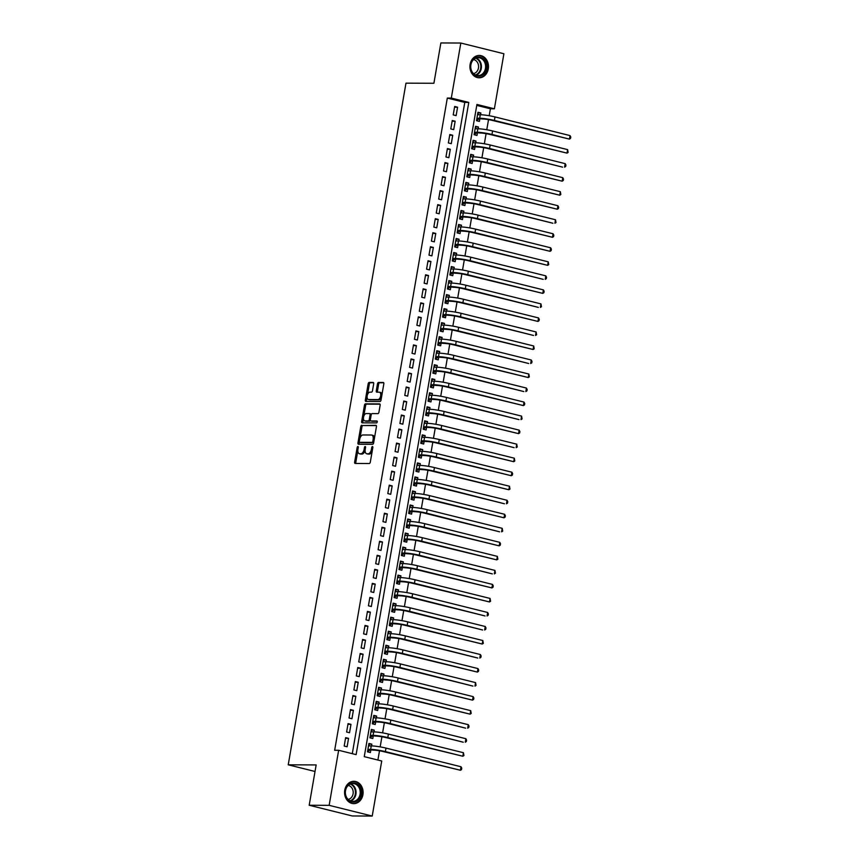 <?xml version="1.0" encoding="UTF-8"?>
<svg xmlns="http://www.w3.org/2000/svg" width="859" height="859" viewBox="0 0 859 859"><rect width="100%" height="100%" fill="white"/><g stroke="black" fill="none" stroke-linecap="round" stroke-linejoin="round"><path stroke-width="1.29" d="M357.881 446.487A0.988 0.537 -76 0 0 357.172 447.453L354.638 462.078A1.407 0.762 -76 0 0 355.089 463.441A1.407 0.762 -76 0 0 355.186 463.452L369.284 463.516A1.407 0.762 -76 0 0 370.304 462.142L372.838 447.518A0.988 0.537 -76 0 0 371.743 447.507L371.41 449.397A4.499 2.459 -76 0 1 368.146 453.799L366.965 453.788A4.499 2.459 -76 0 1 366.643 453.756A4.499 2.459 -76 0 1 365.225 449.375L365.547 447.485A0.988 0.537 -76 0 0 364.452 447.475L364.13 449.375A4.499 2.459 -76 0 1 360.855 453.767L359.685 453.767A4.499 2.459 -76 0 1 359.363 453.724A4.499 2.459 -76 0 1 357.935 449.343L358.267 447.453A0.988 0.537 -76 0 0 357.881 446.487M488.288 68.881A11.167 9.277 -89.8 0 1 479.161 77.793A11.167 9.277 -89.8 0 1 470.131 64.361A11.167 9.277 -89.8 0 1 479.258 55.448A11.167 9.277 -89.8 0 1 488.288 68.881M362.917 794.715A11.167 9.277 -89.8 0 1 353.79 803.627A11.167 9.277 -89.8 0 1 344.749 790.205A11.167 9.277 -89.8 0 1 353.876 781.293A11.167 9.277 -89.8 0 1 362.917 794.715M373.686 383.833A1.407 0.762 -76 0 0 373.236 382.47A1.407 0.762 -76 0 0 373.139 382.448L369.187 382.438A1.407 0.762 -76 0 0 368.157 383.812L365.354 400.058A1.407 0.762 -76 0 0 365.794 401.421A1.407 0.762 -76 0 0 365.902 401.432L380 401.497A1.407 0.762 -76 0 0 381.02 400.122L383.823 383.876A1.407 0.762 -76 0 0 383.382 382.502A1.407 0.762 -76 0 0 383.286 382.491L378.508 382.47A1.407 0.762 -76 0 0 377.488 383.844L376.285 390.802A1.407 0.762 -76 0 0 376.725 392.166A1.407 0.762 -76 0 0 376.833 392.176L379.195 392.187A3.758 2.051 -76 0 1 379.463 392.219A3.758 2.051 -76 0 1 380.612 396.128A3.758 2.051 -76 0 1 377.928 399.553L368.64 399.521A3.758 2.051 -76 0 1 368.371 399.489A3.758 2.051 -76 0 1 367.233 395.58A3.758 2.051 -76 0 1 369.918 392.155L371.464 392.155A1.407 0.762 -76 0 0 372.484 390.781L373.686 383.833M372.226 816.05L352.276 815.964L309.197 805.248L316.155 764.929L288.227 764.811L405.974 83.162L433.902 83.269L440.871 42.95L460.821 43.036L503.9 53.752L494.387 108.803L476.928 104.454L364.27 756.65L381.729 760.999L372.226 816.05L329.147 805.334L338.65 750.283L356.12 754.631L468.778 102.425L451.308 98.087L460.821 43.036M309.197 805.248L329.147 805.334M352.287 753.676L464.783 102.414L447.314 98.066L334.666 750.272L338.65 750.283M447.314 98.066L451.308 98.087M361.789 425.248A1.407 0.762 -76 0 0 360.769 426.622L357.956 442.868A1.407 0.762 -76 0 0 358.407 444.243A1.407 0.762 -76 0 0 358.504 444.253L372.602 444.307A1.407 0.762 -76 0 0 373.622 442.933L376.435 426.687A1.407 0.762 -76 0 0 375.984 425.323A1.407 0.762 -76 0 0 375.888 425.312L362.949 425.538A1.407 0.762 -76 0 0 361.929 426.912L360.007 438.036M361.66 421.458L364.463 405.223A1.407 0.762 -76 0 1 365.483 403.848L379.581 403.902A1.407 0.762 -76 0 1 379.689 403.913A1.407 0.762 -76 0 1 380.129 405.287L378.926 412.234A1.407 0.762 -76 0 1 377.906 413.608L372.194 413.587A1.407 0.762 -76 0 0 371.174 414.961L370.369 419.568A1.407 0.762 -76 0 0 370.82 420.942A1.407 0.762 -76 0 0 370.916 420.953L376.876 420.974A0.988 0.537 -76 0 1 376.543 422.907L362.208 422.843A1.407 0.762 -76 0 1 362.101 422.832A1.407 0.762 -76 0 1 361.66 421.458L362.82 421.748L363.432 418.226M480.568 114.741L480.868 112.991L477.829 112.98M480.868 112.991L477.958 112.271L476.498 120.69L479.408 121.409L479.837 118.95M478.141 128.764L478.442 127.025L475.414 127.003M478.442 127.025L475.532 126.294L474.082 134.713L476.992 135.432L477.411 132.984M475.714 142.787L476.015 141.048L472.987 141.037M476.015 141.048L473.105 140.318L471.655 148.736L474.565 149.466L474.995 147.007M473.298 156.821L473.599 155.071L470.56 155.06M473.599 155.071L470.689 154.352L469.229 162.759L472.139 163.489L472.568 161.03M470.872 170.844L471.172 169.094L468.144 169.083M471.172 169.094L468.262 168.375L466.813 176.793L469.723 177.512L470.141 175.053M468.456 184.868L468.756 183.128L465.718 183.107M468.756 183.128L465.846 182.398L464.386 190.816L467.296 191.536L467.726 189.087M466.029 198.891L466.33 197.151L463.291 197.141M466.33 197.151L463.42 196.421L461.959 204.839L464.88 205.569L465.299 203.111M463.602 212.925L463.903 211.174L460.875 211.164M463.903 211.174L460.993 210.455L459.544 218.862L462.453 219.593L462.872 217.134M461.186 226.948L461.487 225.198L458.448 225.187M461.487 225.198L458.577 224.478L457.117 232.896L460.027 233.616L460.456 231.157M458.76 240.971L459.06 239.232L456.032 239.21M459.06 239.232L456.15 238.501L454.701 246.92L457.611 247.639L458.03 245.191M456.333 254.994L456.634 253.255L453.606 253.244M456.634 253.255L453.724 252.525L452.274 260.943L455.184 261.673L455.614 259.214M453.917 269.028L454.218 267.278L451.179 267.267M454.218 267.278L451.308 266.558L449.848 274.966L452.757 275.696L453.187 273.237M451.49 283.051L451.791 281.301L448.763 281.29M451.791 281.301L448.881 280.582L447.432 289L450.341 289.719L450.76 287.26M449.064 297.074L449.375 295.335L446.336 295.313M449.375 295.335L446.455 294.605L445.005 303.023L447.915 303.742L448.344 301.294M446.648 311.098L446.948 309.358L443.91 309.347M446.948 309.358L444.039 308.628L442.578 317.046L445.499 317.776L445.918 315.317M444.221 325.132L444.522 323.381L441.494 323.371M444.522 323.381L441.612 322.662L440.162 331.069L443.072 331.799L443.491 329.341M441.805 339.155L442.106 337.404L439.067 337.394M442.106 337.404L439.196 336.685L437.736 345.103L440.646 345.823L441.075 343.364M439.378 353.178L439.679 351.428L436.651 351.417M439.679 351.428L436.769 350.708L435.32 359.126L438.23 359.846L438.648 357.398M436.952 367.201L437.252 365.462L434.224 365.451M437.252 365.462L434.343 364.731L432.893 373.15L435.803 373.869L436.232 371.421M434.536 381.235L434.837 379.485L431.798 379.474M434.837 379.485L431.927 378.765L430.466 387.173L433.376 387.903L433.806 385.444M432.109 395.258L432.41 393.508L429.382 393.497M432.41 393.508L429.5 392.788L428.05 401.207L430.96 401.926L431.379 399.467M429.683 409.281L429.994 407.531L426.955 407.52M429.994 407.531L427.073 406.812L425.624 415.23L428.534 415.949L428.963 413.501M427.267 423.304L427.567 421.565L424.529 421.554M427.567 421.565L424.657 420.835L423.197 429.253L426.118 429.972L426.536 427.524M424.84 437.338L425.141 435.588L422.113 435.577M425.141 435.588L422.231 434.869L420.781 443.276L423.691 444.006L424.11 441.547M422.424 451.362L422.725 449.611L419.686 449.601M422.725 449.611L419.815 448.892L418.354 457.31L421.264 458.03L421.694 455.571M419.997 465.385L420.298 463.635L417.27 463.624M420.298 463.635L417.388 462.915L415.939 471.333L418.848 472.053L419.267 469.605M417.571 479.408L417.871 477.668L414.843 477.658M417.871 477.668L414.961 476.938L413.512 485.356L416.422 486.076L416.851 483.628M415.155 493.431L415.455 491.692L412.417 491.681M415.455 491.692L412.545 490.972L411.085 499.38L413.995 500.11L414.425 497.651M412.728 507.465L413.029 505.715L410.001 505.704M413.029 505.715L410.119 504.995L408.669 513.414L411.579 514.133L411.998 511.674M410.301 521.488L410.613 519.738L407.574 519.727M410.613 519.738L407.692 519.019L406.243 527.437L409.152 528.156L409.582 525.708M407.885 535.511L408.186 533.772L405.147 533.761M408.186 533.772L405.276 533.042L403.816 541.46L406.736 542.179L407.155 539.731M405.459 549.535L405.759 547.795L402.731 547.784M405.759 547.795L402.85 547.076L401.4 555.483L404.31 556.213L404.729 553.754M403.043 563.568L403.343 561.818L400.305 561.807M403.343 561.818L400.434 561.099L398.973 569.506L401.883 570.236L402.313 567.778M400.616 577.592L400.917 575.841L397.878 575.831M400.917 575.841L398.007 575.122L396.557 583.54L399.467 584.26L399.886 581.811M398.189 591.615L398.49 589.875L395.462 589.854M398.49 589.875L395.58 589.145L394.131 597.563L397.041 598.283L397.459 595.835M395.774 605.638L396.074 603.898L393.035 603.888M396.074 603.898L393.164 603.168L391.704 611.587L394.614 612.317L395.043 609.858M393.347 619.672L393.647 617.922L390.62 617.911M393.647 617.922L390.738 617.202L389.288 625.61L392.198 626.34L392.617 623.881M390.92 633.695L391.221 631.945L388.193 631.934M391.221 631.945L388.311 631.225L386.861 639.644L389.771 640.363L390.201 637.915M388.504 647.718L388.805 645.979L385.766 645.957M388.805 645.979L385.895 645.249L384.435 653.667L387.345 654.386L387.774 651.938M386.078 661.741L386.378 660.002L383.35 659.991M386.378 660.002L383.468 659.272L382.019 667.69L384.929 668.42L385.347 665.961M383.662 675.775L383.962 674.025L380.924 674.014M383.962 674.025L381.052 673.306L379.592 681.713L382.502 682.443L382.931 679.984M381.235 689.798L381.536 688.048L378.497 688.038M381.536 688.048L378.626 687.329L377.176 695.747L380.086 696.466L380.505 694.018M378.808 703.822L379.109 702.082L376.081 702.061M379.109 702.082L376.199 701.352L374.749 709.77L377.659 710.49L378.078 708.041M376.392 717.845L376.693 716.105L373.654 716.095M376.693 716.105L373.783 715.375L372.323 723.793L375.233 724.524L375.662 722.065M373.966 731.879L374.266 730.129L371.238 730.118M374.266 730.129L371.356 729.409L369.907 737.817L372.817 738.547L373.236 736.088M345.651 737.645L344.191 746.052L347.1 746.782L348.561 738.364L345.651 737.645M348.067 723.611L346.617 732.029L349.527 732.748L350.977 724.341L348.067 723.611M350.493 709.588L349.044 718.006L351.954 718.725L353.403 710.307L350.493 709.588M352.92 695.565L351.46 703.983L354.37 704.702L355.83 696.284L352.92 695.565M355.336 681.541L353.887 689.949L356.796 690.679L358.246 682.261L355.336 681.541M357.763 667.507L356.313 675.926L359.223 676.645L360.673 668.238L357.763 667.507M360.189 653.484L358.729 661.902L361.639 662.622L363.099 654.204L360.189 653.484M362.605 639.461L361.156 647.879L364.066 648.599L365.515 640.18L362.605 639.461M365.032 625.438L363.572 633.845L366.482 634.576L367.942 626.157L365.032 625.438M367.448 611.404L365.998 619.822L368.908 620.552L370.358 612.134L367.448 611.404M369.875 597.381L368.425 605.799L371.335 606.518L372.785 598.111L369.875 597.381M372.301 583.358L370.841 591.776L373.751 592.495L375.211 584.077L372.301 583.358M374.717 569.334L373.268 577.742L376.178 578.472L377.627 570.054L374.717 569.334M377.144 555.301L375.694 563.719L378.604 564.449L380.054 556.031L377.144 555.301M379.571 541.277L378.11 549.696L381.02 550.415L382.48 542.008L379.571 541.277M381.987 527.254L380.537 535.672L383.447 536.392L384.896 527.974L381.987 527.254M384.413 513.231L382.953 521.638L385.874 522.369L387.323 513.95L384.413 513.231M386.829 499.197L385.38 507.615L388.289 508.345L389.75 499.927L386.829 499.197M389.256 485.174L387.806 493.592L390.716 494.312L392.166 485.904L389.256 485.174M391.683 471.151L390.222 479.569L393.132 480.288L394.592 471.87L391.683 471.151M394.098 457.128L392.649 465.535L395.559 466.265L397.008 457.847L394.098 457.128M396.525 443.094L395.076 451.512L397.985 452.242L399.435 443.824L396.525 443.094M398.952 429.071L397.492 437.489L400.401 438.208L401.862 429.801L398.952 429.071M401.368 415.047L399.918 423.466L402.828 424.185L404.278 415.767L401.368 415.047M403.794 401.024L402.334 409.432L405.255 410.162L406.704 401.744L403.794 401.024M406.21 386.99L404.761 395.408L407.671 396.139L409.131 387.72L406.21 386.99M408.637 372.967L407.187 381.385L410.097 382.105L411.547 373.697L408.637 372.967M411.064 358.944L409.603 367.362L412.513 368.082L413.974 359.663L411.064 358.944M413.48 344.921L412.03 353.328L414.94 354.058L416.39 345.64L413.48 344.921M415.906 330.887L414.457 339.305L417.367 340.035L418.816 331.617L415.906 330.887M418.333 316.864L416.873 325.282L419.783 326.001L421.243 317.594L418.333 316.864M420.749 302.84L419.299 311.259L422.209 311.978L423.659 303.56L420.749 302.84M423.176 288.817L421.715 297.225L424.636 297.955L426.085 289.537L423.176 288.817M425.592 274.783L424.142 283.202L427.052 283.932L428.512 275.514L425.592 274.783M428.018 260.76L426.569 269.178L429.479 269.898L430.928 261.49L428.018 260.76M430.445 246.737L428.985 255.155L431.894 255.875L433.355 247.456L430.445 246.737M432.861 232.714L431.411 241.121L434.321 241.851L435.771 233.433L432.861 232.714M435.288 218.68L433.838 227.098L436.748 227.828L438.197 219.41L435.288 218.68M437.714 204.657L436.254 213.075L439.164 213.794L440.624 205.387L437.714 204.657M440.13 190.634L438.681 199.052L441.59 199.771L443.04 191.353L440.13 190.634M442.557 176.61L441.096 185.018L444.017 185.748L445.467 177.33L442.557 176.61M444.983 162.576L443.523 170.995L446.433 171.725L447.893 163.307L444.983 162.576M447.399 148.553L445.95 156.972L448.86 157.691L450.309 149.283L447.399 148.553M449.826 134.53L448.366 142.948L451.276 143.668L452.736 135.25L449.826 134.53M452.242 120.507L450.792 128.925L453.702 129.645L455.152 121.226L452.242 120.507M456.129 115.621L457.579 107.203L454.669 106.484L453.219 114.891L456.129 115.621M377.906 760.043L379.506 750.787M380.172 746.89L381.922 736.764M382.599 732.867L384.349 722.741M385.025 718.843L386.775 708.718M387.441 704.82L389.191 694.684M389.868 690.786L391.618 680.661M392.284 676.763L394.034 666.638M394.711 662.74L396.461 652.615M397.137 648.717L398.887 638.581M399.553 634.683L401.303 624.557M401.98 620.66L403.73 610.534M404.406 606.637L406.157 596.511M406.822 592.613L408.573 582.477M409.249 578.579L410.999 568.454M411.665 564.556L413.415 554.431M414.092 550.533L415.842 540.408M416.518 536.51L418.269 526.374M418.934 522.476L420.685 512.351M421.361 508.453L423.111 498.327M423.788 494.43L425.538 484.304M426.204 480.406L427.954 470.27M428.63 466.373L430.38 456.247M431.057 452.349L432.796 442.224M433.473 438.326L435.223 428.201M435.9 424.303L437.65 414.167M438.315 410.269L440.066 400.144M440.742 396.246L442.492 386.12M443.169 382.223L444.919 372.097M445.585 368.2L447.335 358.063M448.011 354.166L449.762 344.04M450.438 340.143L452.178 330.017M452.854 326.119L454.604 315.994M455.281 312.096L457.031 301.96M457.697 298.062L459.447 287.937M460.123 284.039L461.874 273.914M462.55 270.016L464.3 259.89M464.966 255.993L466.716 245.857M467.393 241.959L469.143 231.833M469.819 227.936L471.559 217.81M472.235 213.912L473.985 203.787M474.662 199.889L476.412 189.753M477.078 185.855L478.828 175.73M479.505 171.832L481.255 161.707M481.931 157.809L483.681 147.684M484.347 143.786L486.097 133.65M486.774 129.763L488.524 119.626M489.201 115.729L490.392 108.782L476.756 105.389M371.539 745.902L371.84 744.152L368.93 743.432L367.48 751.85L370.39 752.57L370.82 750.122M288.227 764.811L315.028 771.479M490.392 108.782L494.387 108.803M464.783 102.414L468.778 102.425M371.84 744.152L368.812 744.141M348.561 738.364L345.522 738.353M350.977 724.341L347.949 724.33M353.403 710.307L350.375 710.296M355.83 696.284L352.791 696.273M358.246 682.261L355.218 682.25M360.673 668.238L357.634 668.227M363.099 654.204L360.061 654.193M365.515 640.18L362.487 640.17M367.942 626.157L364.903 626.147M370.358 612.134L367.33 612.123M372.785 598.111L369.757 598.089M375.211 584.077L372.172 584.066M377.627 570.054L374.599 570.043M380.054 556.031L377.015 556.02M382.48 542.008L379.442 541.986M384.896 527.974L381.868 527.963M387.323 513.95L384.284 513.94M389.75 499.927L386.711 499.917M392.166 485.904L389.138 485.883M394.592 471.87L391.554 471.859M397.008 457.847L393.98 457.836M399.435 443.824L396.407 443.813M401.862 429.801L398.823 429.779M404.278 415.767L401.25 415.756M406.704 401.744L403.666 401.733M409.131 387.72L406.092 387.71M411.547 373.697L408.519 373.676M413.974 359.663L410.935 359.653M416.39 345.64L413.362 345.629M418.816 331.617L415.788 331.606M421.243 317.594L418.204 317.572M423.659 303.56L420.631 303.549M426.085 289.537L423.047 289.526M428.512 275.514L425.473 275.503M430.928 261.49L427.9 261.469M433.355 247.456L430.316 247.446M435.771 233.433L432.743 233.423M438.197 219.41L435.169 219.399M440.624 205.387L437.585 205.365M443.04 191.353L440.012 191.342M445.467 177.33L442.428 177.319M447.893 163.307L444.855 163.296M450.309 149.283L447.281 149.273M452.736 135.25L449.697 135.239M455.152 121.226L452.124 121.216M457.579 107.203L454.551 107.192M360.222 453.896A4.499 2.459 -76 0 0 360.522 454.014A4.499 2.459 -76 0 0 360.844 454.057L359.685 453.767M365.118 450.449A4.499 2.459 -76 0 1 362.026 454.057L360.844 454.057M367.502 453.928A4.499 2.459 -76 0 0 367.813 454.046A4.499 2.459 -76 0 0 368.135 454.078L366.965 453.788M372.226 451.018A4.499 2.459 -76 0 1 369.306 454.089L368.135 454.078M357.827 450.674L355.809 462.367A1.407 0.762 -76 0 0 355.927 463.463M376.317 425.592L362.949 425.538M359.33 441.956L359.126 443.158A1.407 0.762 -76 0 0 359.245 444.253M359.32 441.365A0.988 0.537 -76 0 0 359.696 442.331L372.076 442.374A0.988 0.537 -76 0 0 372.795 441.419L373.139 439.421A4.499 2.459 -76 0 0 371.711 435.041A4.499 2.459 -76 0 0 371.389 435.008L362.928 434.965A4.499 2.459 -76 0 0 359.663 439.368L359.32 441.365M360.726 442.578A0.988 0.537 -76 0 0 360.866 442.621L359.696 442.331M373.74 442.299A0.988 0.537 -76 0 1 373.236 442.664L360.866 442.621M374.417 438.38A4.499 2.459 -76 0 0 372.881 435.33L371.711 435.041M363.776 416.239L365.623 405.502L364.463 405.223M380.011 404.192L366.653 404.138A1.407 0.762 -76 0 0 365.623 405.502M371.883 421.189A1.407 0.762 -76 0 0 371.979 421.232A1.407 0.762 -76 0 0 372.087 421.243L377.208 421.264M366.256 413.555A3.758 2.051 -76 0 0 363.572 416.991A3.758 2.051 -76 0 0 364.71 420.889A3.758 2.051 -76 0 0 364.989 420.921L368.253 420.942A1.407 0.762 -76 0 0 369.273 419.568L370.068 414.951A1.407 0.762 -76 0 0 369.628 413.587A1.407 0.762 -76 0 0 369.531 413.576L366.256 413.555M365.623 421.082A3.758 2.051 -76 0 0 365.88 421.178A3.758 2.051 -76 0 0 366.149 421.211L364.989 420.921M370.347 420.212A1.407 0.762 -76 0 1 369.424 421.232L366.149 421.211M371.26 414.596A1.407 0.762 -76 0 0 370.787 413.877A1.407 0.762 -76 0 0 370.691 413.866L369.724 413.619M362.82 421.748A1.407 0.762 -76 0 0 362.938 422.843M369.284 399.671A3.758 2.051 -76 0 0 369.531 399.768A3.758 2.051 -76 0 0 369.81 399.811L368.64 399.521M381.493 397.384A3.758 2.051 -76 0 1 379.087 399.843L369.81 399.811M381.911 394.957A3.758 2.051 -76 0 0 380.634 392.509A3.758 2.051 -76 0 0 380.365 392.477M383.715 382.781L379.667 382.76A1.407 0.762 -76 0 0 378.647 384.134L377.445 391.092A1.407 0.762 -76 0 0 377.563 392.187M367.094 397.041L366.525 400.348A1.407 0.762 -76 0 0 366.632 401.443M373.568 382.738L370.347 382.727A1.407 0.762 -76 0 0 369.327 384.102L367.512 394.614M368.661 745.011L369.735 745.891M367.867 749.585L373.568 750.132A7.162 0.795 9.8 0 1 383.382 751.593L460.413 770.265L385.38 751.604A10.738 1.192 -170.2 0 0 370.659 749.402L367.91 749.392M370.014 750.111L367.512 751.689M461.015 766.754L461.755 768.182L461.508 769.589L460.413 770.265L461.015 766.754L385.981 748.092A10.738 1.192 -170.2 0 0 371.26 745.902L368.511 745.891M361.059 794.414A9.664 8.032 -89.8 0 1 351.556 801.919A9.664 8.032 -89.8 0 1 345.339 790.505A9.664 8.032 -89.8 0 1 354.831 782.989A9.664 8.032 -89.8 0 1 361.059 794.414M345.522 790.645A8.955 7.43 90.2 0 0 352.759 801.404A8.955 7.43 90.2 0 0 360.071 794.264A8.955 7.43 90.2 0 0 352.834 783.505A8.955 7.43 90.2 0 0 345.522 790.645M348.174 785.448A7.044 5.852 -89.8 0 1 353.081 793.856A7.044 5.852 -89.8 0 1 348.12 799.418M352.609 803.53A11.103 9.213 90.2 0 0 353.146 803.552A11.103 9.213 90.2 0 0 362.219 794.704A11.103 9.213 90.2 0 0 353.242 781.357A11.103 9.213 90.2 0 0 352.695 781.379M481.083 75.796A9.664 8.032 -89.8 0 1 470.947 69.665A9.664 8.032 -89.8 0 1 476.058 57.446A9.664 8.032 -89.8 0 1 486.194 63.577A9.664 8.032 -89.8 0 1 481.083 75.796M475.843 58.122A8.955 7.43 90.2 0 0 470.829 68.033A8.955 7.43 90.2 0 0 478.13 75.571A8.955 7.43 90.2 0 0 480.492 75.12A8.955 7.43 90.2 0 0 485.507 65.209A8.955 7.43 90.2 0 0 478.205 57.671A8.955 7.43 90.2 0 0 475.843 58.122M473.545 59.615A7.044 5.852 -89.8 0 1 478.549 65.96A7.044 5.852 -89.8 0 1 474.555 73.283A7.044 5.852 -89.8 0 1 473.492 73.584M477.98 77.697A11.103 9.213 90.2 0 0 478.527 77.718A11.103 9.213 90.2 0 0 481.459 77.16A11.103 9.213 90.2 0 0 487.676 64.876A11.103 9.213 90.2 0 0 478.613 55.524A11.103 9.213 90.2 0 0 478.076 55.534M371.088 730.988L372.162 731.868M370.293 735.551L375.995 736.099A7.162 0.795 9.8 0 1 385.798 737.57L462.84 756.242L387.796 737.57A10.738 1.192 -170.2 0 0 373.085 735.379L370.326 735.368M372.43 736.088L369.928 737.666M463.441 752.731L463.935 755.566L462.84 756.242L463.441 752.731L388.408 734.069A10.738 1.192 -170.2 0 0 373.686 731.868L370.938 731.857M373.504 716.964L374.588 717.845M372.72 721.528L378.411 722.075A7.162 0.795 9.8 0 1 388.225 723.536L463.259 742.208L390.222 723.546A10.738 1.192 -170.2 0 0 375.501 721.356L372.752 721.345M374.857 722.065L372.355 723.632M465.868 738.708L466.598 740.136L466.351 741.532L465.256 742.208L465.868 738.708L390.824 720.046A10.738 1.192 -170.2 0 0 376.113 717.845L373.354 717.834M375.931 702.941L377.004 703.811M375.136 707.505L380.838 708.052A7.162 0.795 9.8 0 1 390.652 709.513L465.685 728.174L392.638 709.523A10.738 1.192 -170.2 0 0 377.928 707.322L375.168 707.311M377.284 708.031L374.771 709.609M468.284 724.685L469.025 726.102L468.778 727.509L467.683 728.185L468.284 724.685L393.25 706.012A10.738 1.192 -170.2 0 0 378.529 703.822L375.78 703.811M378.347 688.907L379.431 689.788M377.563 693.481L383.264 694.029A7.162 0.795 9.8 0 1 393.068 695.489L470.098 714.162L395.065 695.5A10.738 1.192 -170.2 0 0 380.344 693.299L377.595 693.288M379.699 694.008L377.198 695.586M470.711 710.651L471.204 713.485L470.098 714.162L470.711 710.651L395.666 691.989A10.738 1.192 -170.2 0 0 380.956 689.798L378.196 689.788M380.773 674.884L381.847 675.765M379.989 679.448L385.68 679.995A7.162 0.795 9.8 0 1 395.494 681.466L472.525 700.139L397.492 681.477A10.738 1.192 -170.2 0 0 382.77 679.276L380.022 679.265M382.126 679.984L379.624 681.563M473.137 696.628L473.867 698.056L473.62 699.462L472.525 700.139L473.137 696.628L398.093 677.966A10.738 1.192 -170.2 0 0 383.372 675.765L380.623 675.754M383.2 660.861L384.274 661.741M382.405 665.424L388.107 665.972A7.162 0.795 9.8 0 1 397.921 667.432L472.955 686.105L399.907 667.443A10.738 1.192 -170.2 0 0 385.197 665.253L382.438 665.242M384.553 665.961L382.04 667.529M475.553 682.604L476.047 685.428L474.952 686.105L475.553 682.604L400.519 663.943A10.738 1.192 -170.2 0 0 385.798 661.741L383.05 661.731M385.616 646.838L386.7 647.707M384.832 651.401L390.523 651.949A7.162 0.795 9.8 0 1 400.337 653.409L477.368 672.082L402.334 653.42A10.738 1.192 -170.2 0 0 387.613 651.219L384.864 651.208M386.969 651.927L384.467 653.506M477.98 668.581L478.71 669.999L478.463 671.405L477.368 672.082L477.98 668.581L402.935 649.909A10.738 1.192 -170.2 0 0 388.225 647.718L385.466 647.707M388.043 632.804L389.116 633.684M387.248 637.378L392.95 637.926A7.162 0.795 9.8 0 1 402.764 639.386L477.797 658.048L404.761 639.397A10.738 1.192 -170.2 0 0 390.04 637.195L387.291 637.185M389.395 637.904L386.894 639.483M480.396 654.547L481.137 655.975L480.89 657.382L479.794 658.058L480.396 654.547L405.362 635.885A10.738 1.192 -170.2 0 0 390.641 633.695L387.892 633.684M390.469 618.781L391.543 619.661M389.675 623.344L395.376 623.892A7.162 0.795 9.8 0 1 405.18 625.363L482.221 644.035L407.177 625.373A10.738 1.192 -170.2 0 0 392.466 623.172L389.707 623.162M391.811 623.881L389.31 625.459M482.822 640.524L483.316 643.359L482.221 644.035L482.822 640.524L407.789 621.862A10.738 1.192 -170.2 0 0 393.068 619.661L390.319 619.65M392.885 604.757L393.97 605.638M392.101 609.321L397.792 609.869A7.162 0.795 9.8 0 1 407.606 611.34L482.64 630.001L409.603 611.34A10.738 1.192 -170.2 0 0 394.882 609.149L392.133 609.138M394.238 609.858L391.736 611.425M485.249 626.501L485.979 627.929L485.732 629.325L484.637 630.001L485.249 626.501L410.205 607.839A10.738 1.192 -170.2 0 0 395.494 605.638L392.735 605.627M395.312 590.734L396.386 591.604M394.517 595.298L400.219 595.845A7.162 0.795 9.8 0 1 410.033 597.306L485.067 615.967L412.019 597.316A10.738 1.192 -170.2 0 0 397.309 595.115L394.549 595.104M396.665 595.835L394.152 597.402M487.665 612.478L488.406 613.895L488.159 615.302L487.064 615.978L487.665 612.478L412.631 593.805A10.738 1.192 -170.2 0 0 397.91 591.615L395.161 591.604M397.728 576.7L398.812 577.581M396.944 581.275L402.646 581.822A7.162 0.795 9.8 0 1 412.449 583.282L489.48 601.955L414.446 583.293A10.738 1.192 -170.2 0 0 399.725 581.092L396.976 581.081M399.081 581.801L396.579 583.379M490.092 598.444L490.586 601.279L489.48 601.955L490.092 598.444L415.058 579.782A10.738 1.192 -170.2 0 0 400.337 577.592L397.577 577.581M400.154 562.677L401.239 563.558M399.371 567.241L405.061 567.788A7.162 0.795 9.8 0 1 414.876 569.259L491.906 587.932L416.873 569.27A10.738 1.192 -170.2 0 0 402.152 567.069L399.403 567.058M401.507 567.778L399.006 569.356M492.518 584.421L493.249 585.849L493.002 587.255L491.906 587.932L492.518 584.421L417.474 565.759A10.738 1.192 -170.2 0 0 402.753 563.558L400.004 563.547M402.581 548.654L403.655 549.535M401.787 553.217L407.488 553.765A7.162 0.795 9.8 0 1 417.302 555.236L492.336 573.898L419.289 555.236A10.738 1.192 -170.2 0 0 404.578 553.046L401.819 553.035M403.934 553.754L401.421 555.322M494.934 570.397L495.428 573.221L494.333 573.898L494.934 570.397L419.901 551.736A10.738 1.192 -170.2 0 0 405.18 549.535L402.431 549.524M404.997 534.631L406.082 535.501M404.213 539.194L409.904 539.742A7.162 0.795 9.8 0 1 419.718 541.202L496.749 559.875L421.715 541.213A10.738 1.192 -170.2 0 0 406.994 539.012L404.245 539.001M406.35 539.731L403.848 541.299M497.361 556.374L497.855 559.198L496.749 559.875L497.361 556.374L422.317 537.702A10.738 1.192 -170.2 0 0 407.606 535.511L404.847 535.501M407.424 520.597L408.497 521.477M406.64 525.171L412.331 525.719A7.162 0.795 9.8 0 1 422.145 527.179L499.176 545.852L424.142 527.19A10.738 1.192 -170.2 0 0 409.421 524.989L406.672 524.978M408.777 525.697L406.275 527.276M499.777 542.34L500.518 543.768L500.271 545.175L499.176 545.852L499.777 542.34L424.743 523.679A10.738 1.192 -170.2 0 0 410.022 521.488L407.273 521.477M409.85 506.574L410.924 507.454M409.056 511.137L414.757 511.685A7.162 0.795 9.8 0 1 424.561 513.156L499.605 531.818L426.558 513.167A10.738 1.192 -170.2 0 0 411.848 510.965L409.088 510.955M411.193 511.674L408.691 513.252M502.204 528.317L502.698 531.152L501.602 531.828L502.204 528.317L427.17 509.655A10.738 1.192 -170.2 0 0 412.449 507.454L409.7 507.444M412.266 492.551L413.351 493.431M411.482 497.114L417.173 497.662A7.162 0.795 9.8 0 1 426.987 499.133L504.018 517.805L428.985 499.133A10.738 1.192 -170.2 0 0 414.263 496.942L411.515 496.932M413.619 497.651L411.117 499.219M504.63 514.294L505.36 515.722L505.113 517.118L504.018 517.805L504.63 514.294L429.586 495.632A10.738 1.192 -170.2 0 0 414.876 493.431L412.116 493.42M414.693 478.527L415.767 479.397M413.898 483.091L419.6 483.638A7.162 0.795 9.8 0 1 429.414 485.099L504.448 503.771L431.401 485.11A10.738 1.192 -170.2 0 0 416.69 482.908L413.931 482.898M416.046 483.628L413.544 485.195M507.046 500.271L507.787 501.699L507.54 503.095L506.445 503.771L507.046 500.271L432.013 481.609A10.738 1.192 -170.2 0 0 417.291 479.408L414.543 479.397M417.109 464.494L418.193 465.374M416.325 469.068L422.027 469.615A7.162 0.795 9.8 0 1 431.83 471.076L508.872 489.748L433.827 471.086A10.738 1.192 -170.2 0 0 419.106 468.885L416.357 468.874M418.462 469.594L415.96 471.172M509.473 486.237L509.967 489.072L508.872 489.748L509.473 486.237L434.439 467.575A10.738 1.192 -170.2 0 0 419.718 465.385L416.959 465.374M419.536 450.47L420.62 451.351M418.752 455.034L424.443 455.581A7.162 0.795 9.8 0 1 434.257 457.052L511.288 475.725L436.254 457.063A10.738 1.192 -170.2 0 0 421.533 454.862L418.784 454.851M420.889 455.571L418.387 457.149M511.9 472.214L512.63 473.642L512.383 475.048L511.288 475.725L511.9 472.214L436.855 453.552A10.738 1.192 -170.2 0 0 422.145 451.351L419.385 451.34M421.962 436.447L423.036 437.328M421.168 441.011L426.869 441.558A7.162 0.795 9.8 0 1 436.683 443.029L513.714 461.702L438.67 443.029A10.738 1.192 -170.2 0 0 423.959 440.839L421.2 440.828M423.315 441.547L420.803 443.115M514.316 458.191L514.809 461.015L513.714 461.702L514.316 458.191L439.282 439.529A10.738 1.192 -170.2 0 0 424.561 437.328L421.812 437.317M424.378 422.424L425.463 423.294M423.594 426.987L429.285 427.535A7.162 0.795 9.8 0 1 439.099 428.995L514.144 447.668L441.096 429.006A10.738 1.192 -170.2 0 0 426.375 426.816L423.627 426.794M425.731 427.524L423.229 429.092M516.742 444.167L517.236 446.991L516.13 447.668L516.742 444.167L441.698 425.506A10.738 1.192 -170.2 0 0 426.987 423.304L424.228 423.294M426.805 408.39L427.879 409.271M426.021 412.964L431.712 413.512A7.162 0.795 9.8 0 1 441.526 414.972L518.557 433.645L443.523 414.983A10.738 1.192 -170.2 0 0 428.802 412.782L426.053 412.771M428.158 413.49L425.656 415.069M519.158 430.134L519.899 431.562L519.652 432.968L518.557 433.645L519.158 430.134L444.124 411.472A10.738 1.192 -170.2 0 0 429.403 409.281L426.655 409.271M429.232 394.367L430.305 395.247M428.437 398.93L434.139 399.478A7.162 0.795 9.8 0 1 443.942 400.949L518.986 419.611L445.939 400.96A10.738 1.192 -170.2 0 0 431.229 398.759L428.469 398.748M430.574 399.467L428.072 401.046M521.585 416.11L522.079 418.945L520.983 419.622L521.585 416.11L446.551 397.449A10.738 1.192 -170.2 0 0 431.83 395.247L429.081 395.237M431.647 380.344L432.732 381.224M430.864 384.907L436.555 385.455A7.162 0.795 9.8 0 1 446.369 386.926L523.399 405.598L448.366 386.926A10.738 1.192 -170.2 0 0 433.645 384.735L430.896 384.725M433 385.444L430.499 387.012M524.011 402.087L524.742 403.515L524.495 404.911L523.399 405.598L524.011 402.087L448.967 383.425A10.738 1.192 -170.2 0 0 434.257 381.224L431.497 381.213M434.074 366.321L435.148 367.19M433.28 370.884L438.981 371.432A7.162 0.795 9.8 0 1 448.795 372.892L523.829 391.564L450.792 372.903A10.738 1.192 -170.2 0 0 436.071 370.712L433.312 370.691M435.427 371.421L432.925 372.989M526.427 388.064L527.168 389.492L526.921 390.888L525.826 391.564L526.427 388.064L451.394 369.402A10.738 1.192 -170.2 0 0 436.673 367.201L433.924 367.19M436.501 352.287L437.575 353.167M435.706 356.861L441.408 357.408A7.162 0.795 9.8 0 1 451.211 358.869L528.253 377.541L453.208 358.879A10.738 1.192 -170.2 0 0 438.487 356.678L435.738 356.668M437.843 357.387L435.341 358.965M528.854 374.041L529.348 376.865L528.253 377.541L528.854 374.041L453.82 355.368A10.738 1.192 -170.2 0 0 439.099 353.178L436.34 353.167M438.917 338.263L440.001 339.144M438.133 342.838L443.824 343.375A7.162 0.795 9.8 0 1 453.638 344.846L528.672 363.507L455.635 344.856A10.738 1.192 -170.2 0 0 440.914 342.655L438.165 342.644M440.27 343.364L437.768 344.942M531.281 360.007L532.011 361.435L531.764 362.842L530.669 363.518L531.281 360.007L456.236 341.345A10.738 1.192 -170.2 0 0 441.526 339.144L438.766 339.133M441.343 324.24L442.417 325.121M440.549 328.804L446.251 329.351A7.162 0.795 9.8 0 1 456.065 330.822L533.095 349.495L458.051 330.822A10.738 1.192 -170.2 0 0 443.341 328.632L440.581 328.621M442.696 329.341L440.184 330.919M533.697 345.984L534.191 348.808L533.095 349.495L533.697 345.984L458.663 327.322A10.738 1.192 -170.2 0 0 443.942 325.121L441.193 325.11M443.759 310.217L444.844 311.087M442.976 314.781L448.666 315.328A7.162 0.795 9.8 0 1 458.481 316.788L533.525 335.461L460.478 316.799A10.738 1.192 -170.2 0 0 445.757 314.609L443.008 314.587M445.112 315.317L442.61 316.885M536.123 331.961L536.617 334.785L535.511 335.461L536.123 331.961L461.079 313.299A10.738 1.192 -170.2 0 0 446.369 311.098L443.609 311.087M446.186 296.183L447.26 297.064M445.402 300.757L451.093 301.305A7.162 0.795 9.8 0 1 460.907 302.765L537.938 321.438L462.904 302.776A10.738 1.192 -170.2 0 0 448.183 300.575L445.434 300.564M447.539 301.284L445.037 302.862M538.539 317.937L539.28 319.355L539.033 320.761L537.938 321.438L538.539 317.937L463.506 299.265A10.738 1.192 -170.2 0 0 448.785 297.074L446.036 297.064M448.613 282.16L449.687 283.041M447.818 286.734L453.52 287.271A7.162 0.795 9.8 0 1 463.323 288.742L538.368 307.404L465.32 288.753A10.738 1.192 -170.2 0 0 450.61 286.552L447.85 286.541M449.966 287.26L447.453 288.839M540.966 303.903L541.46 306.738L540.365 307.415L540.966 303.903L465.932 285.242A10.738 1.192 -170.2 0 0 451.211 283.051L448.462 283.03M451.029 268.137L452.113 269.017M450.245 272.7L455.936 273.248A7.162 0.795 9.8 0 1 465.75 274.719L542.781 293.391L467.747 274.719A10.738 1.192 -170.2 0 0 453.026 272.528L450.277 272.518M452.382 273.237L449.88 274.816M543.393 289.88L544.123 291.308L543.876 292.704L542.781 293.391L543.393 289.88L468.348 271.219A10.738 1.192 -170.2 0 0 453.638 269.017L450.878 269.007M453.455 254.114L454.529 254.983M452.661 258.677L458.362 259.225A7.162 0.795 9.8 0 1 468.176 260.685L543.21 279.358L470.174 260.696A10.738 1.192 -170.2 0 0 455.453 258.505L452.693 258.495M454.808 259.214L452.306 260.782M545.809 275.857L546.549 277.285L546.303 278.681L545.207 279.358L545.809 275.857L470.775 257.195A10.738 1.192 -170.2 0 0 456.054 254.994L453.305 254.983M455.882 240.08L456.956 240.96M455.087 244.654L460.789 245.202A7.162 0.795 9.8 0 1 470.592 246.662L547.634 265.334L472.59 246.673A10.738 1.192 -170.2 0 0 457.879 244.471L455.12 244.461M457.224 245.18L454.722 246.758M548.235 261.834L548.729 264.658L547.634 265.334L548.235 261.834L473.202 243.161A10.738 1.192 -170.2 0 0 458.481 240.971L455.732 240.96M458.298 226.057L459.382 226.937M457.514 230.631L463.205 231.178A7.162 0.795 9.8 0 1 473.019 232.639L550.05 251.311L475.016 232.649A10.738 1.192 -170.2 0 0 460.295 230.448L457.546 230.437M459.651 231.157L457.149 232.735M550.662 247.8L551.392 249.228L551.145 250.635L550.05 251.311L550.662 247.8L475.618 229.138A10.738 1.192 -170.2 0 0 460.907 226.948L458.148 226.926M460.725 212.033L461.798 212.914M459.93 216.597L465.632 217.144A7.162 0.795 9.8 0 1 475.446 218.615L552.477 237.288L477.432 218.615A10.738 1.192 -170.2 0 0 462.722 216.425L459.962 216.414M462.078 217.134L459.565 218.712M553.078 233.777L553.819 235.205L553.572 236.601L552.477 237.288L553.078 233.777L478.044 215.115A10.738 1.192 -170.2 0 0 463.323 212.914L460.574 212.903M463.141 198.01L464.225 198.88M462.357 202.574L468.048 203.121A7.162 0.795 9.8 0 1 477.862 204.582L552.906 223.254L479.859 204.592A10.738 1.192 -170.2 0 0 465.138 202.402L462.389 202.391M464.494 203.111L461.992 204.678M555.505 219.754L555.998 222.578L554.893 223.254L555.505 219.754L480.46 201.092A10.738 1.192 -170.2 0 0 465.75 198.891L462.99 198.88M465.567 183.976L466.641 184.857M464.783 188.55L470.474 189.098A7.162 0.795 9.8 0 1 480.288 190.558L557.319 209.231L482.286 190.569A10.738 1.192 -170.2 0 0 467.564 188.368L464.816 188.357M466.92 189.077L464.418 190.655M557.921 205.73L558.661 207.148L558.414 208.554L557.319 209.231L557.921 205.73L482.887 187.058A10.738 1.192 -170.2 0 0 468.166 184.868L465.417 184.857M467.994 169.953L469.068 170.834M467.199 174.527L472.901 175.075A7.162 0.795 9.8 0 1 482.704 176.535L559.746 195.208L484.701 176.546A10.738 1.192 -170.2 0 0 469.991 174.345L467.232 174.334M469.347 175.053L466.834 176.632M560.347 191.697L560.841 194.531L559.746 195.208L560.347 191.697L485.314 173.035A10.738 1.192 -170.2 0 0 470.592 170.844L467.844 170.823M470.41 155.93L471.494 156.81M469.626 160.493L475.317 161.041A7.162 0.795 9.8 0 1 485.131 162.512L562.162 181.185L487.128 162.512A10.738 1.192 -170.2 0 0 472.407 160.322L469.658 160.311M471.763 161.03L469.261 162.609M562.774 177.673L563.504 179.102L563.257 180.497L562.162 181.185L562.774 177.673L487.729 159.012A10.738 1.192 -170.2 0 0 473.019 156.81L470.26 156.8M472.837 141.907L473.91 142.777M472.042 146.47L477.744 147.018A7.162 0.795 9.8 0 1 487.558 148.478L562.591 167.151L489.555 148.489A10.738 1.192 -170.2 0 0 474.834 146.298L472.074 146.288M474.189 147.007L471.688 148.575M565.19 163.65L565.931 165.078L565.684 166.474L564.588 167.151L565.19 163.65L490.156 144.988A10.738 1.192 -170.2 0 0 475.435 142.787L472.686 142.777M475.263 127.873L476.337 128.753M474.469 132.447L480.17 132.995A7.162 0.795 9.8 0 1 489.974 134.455L567.015 153.127L491.971 134.466A10.738 1.192 -170.2 0 0 477.26 132.265L474.501 132.254M476.605 132.973L474.104 134.552M567.616 149.627L568.11 152.451L567.015 153.127L567.616 149.627L492.583 130.955A10.738 1.192 -170.2 0 0 477.862 128.764L475.113 128.753M477.679 113.85L478.764 114.73M476.895 118.424L482.586 118.971A7.162 0.795 9.8 0 1 492.4 120.432L569.431 139.104L494.397 120.443A10.738 1.192 -170.2 0 0 479.676 118.241L476.928 118.231M479.032 118.95L476.53 120.528M570.043 135.593L570.773 137.021L570.526 138.428L569.431 139.104L570.043 135.593L494.999 116.931A10.738 1.192 -170.2 0 0 480.288 114.741L477.529 114.73M358.224 447.711L357.172 447.453M372.795 447.775L371.743 447.507M365.504 447.743L364.452 447.475M362.026 454.057L360.855 453.767M365.182 449.633L364.13 449.375M369.306 454.089L368.146 453.799M372.462 449.665L371.41 449.397M355.809 462.367L354.638 462.078M359.126 443.158L357.956 442.868M361.929 426.912L360.769 426.622M373.236 442.664L372.076 442.374M373.848 441.676L372.795 441.419M374.191 439.679L373.139 439.421M366.653 404.138L365.483 403.848M372.087 421.243L370.916 420.953M369.424 421.232L368.253 420.942M370.336 419.826L369.273 419.568M371.12 415.219L370.068 414.951M379.087 399.843L377.928 399.553M377.445 391.092L376.285 390.802M378.647 384.134L377.488 383.844M379.667 382.76L378.508 382.47M366.525 400.348L365.354 400.058M369.327 384.102L368.157 383.812M370.347 382.727L369.187 382.438M370.659 749.402L371.26 745.902M385.38 751.604L385.981 748.092M350.751 783.848A8.955 7.43 -89.8 0 1 355.916 794.242A8.955 7.43 -89.8 0 1 350.687 801.039M350.096 800.803A8.654 7.194 90.2 0 0 355.282 794.188A8.654 7.194 90.2 0 0 350.161 784.084M476.122 58.015A8.955 7.43 -89.8 0 1 481.448 66.454A8.955 7.43 -89.8 0 1 476.337 75.098A8.955 7.43 -89.8 0 1 476.058 75.205M475.467 74.958A8.654 7.194 90.2 0 0 475.865 74.819A8.654 7.194 90.2 0 0 480.804 66.379A8.654 7.194 90.2 0 0 475.532 58.251M373.085 735.379L373.686 731.868M387.796 737.57L388.408 734.069M375.501 721.356L376.113 717.845M390.222 723.546L390.824 720.046M377.928 707.322L378.529 703.822M392.638 709.523L393.25 706.012M380.344 693.299L380.956 689.798M395.065 695.5L395.666 691.989M382.77 679.276L383.372 675.765M397.492 681.477L398.093 677.966M385.197 665.253L385.798 661.741M399.907 667.443L400.519 663.943M387.613 651.219L388.225 647.718M402.334 653.42L402.935 649.909M390.04 637.195L390.641 633.695M404.761 639.397L405.362 635.885M392.466 623.172L393.068 619.661M407.177 625.373L407.789 621.862M394.882 609.149L395.494 605.638M409.603 611.34L410.205 607.839M397.309 595.115L397.91 591.615M412.019 597.316L412.631 593.805M399.725 581.092L400.337 577.592M414.446 583.293L415.058 579.782M402.152 567.069L402.753 563.558M416.873 569.27L417.474 565.759M404.578 553.046L405.18 549.535M419.289 555.236L419.901 551.736M406.994 539.012L407.606 535.511M421.715 541.213L422.317 537.702M409.421 524.989L410.022 521.488M424.142 527.19L424.743 523.679M411.848 510.965L412.449 507.454M426.558 513.167L427.17 509.655M414.263 496.942L414.876 493.431M428.985 499.133L429.586 495.632M416.69 482.908L417.291 479.408M431.401 485.11L432.013 481.609M419.106 468.885L419.718 465.385M433.827 471.086L434.439 467.575M421.533 454.862L422.145 451.351M436.254 457.063L436.855 453.552M423.959 440.839L424.561 437.328M438.67 443.029L439.282 439.529M426.375 426.816L426.987 423.304M441.096 429.006L441.698 425.506M428.802 412.782L429.403 409.281M443.523 414.983L444.124 411.472M431.229 398.759L431.83 395.247M445.939 400.96L446.551 397.449M433.645 384.735L434.257 381.224M448.366 386.926L448.967 383.425M436.071 370.712L436.673 367.201M450.792 372.903L451.394 369.402M438.487 356.678L439.099 353.178M453.208 358.879L453.82 355.368M440.914 342.655L441.526 339.144M455.635 344.856L456.236 341.345M443.341 328.632L443.942 325.121M458.051 330.822L458.663 327.322M445.757 314.609L446.369 311.098M460.478 316.799L461.079 313.299M448.183 300.575L448.785 297.074M462.904 302.776L463.506 299.265M450.61 286.552L451.211 283.051M465.32 288.753L465.932 285.242M453.026 272.528L453.638 269.017M467.747 274.719L468.348 271.219M455.453 258.505L456.054 254.994M470.174 260.696L470.775 257.195M457.879 244.471L458.481 240.971M472.59 246.673L473.202 243.161M460.295 230.448L460.907 226.948M475.016 232.649L475.618 229.138M462.722 216.425L463.323 212.914M477.432 218.615L478.044 215.115M465.138 202.402L465.75 198.891M479.859 204.592L480.46 201.092M467.564 188.368L468.166 184.868M482.286 190.569L482.887 187.058M469.991 174.345L470.592 170.844M484.701 176.546L485.314 173.035M472.407 160.322L473.019 156.81M487.128 162.512L487.729 159.012M474.834 146.298L475.435 142.787M489.555 148.489L490.156 144.988M477.26 132.265L477.862 128.764M491.971 134.466L492.583 130.955M479.676 118.241L480.288 114.741M494.397 120.443L494.999 116.931M360.522 454.014L359.363 453.724M367.813 454.046L366.643 453.756M360.791 442.61L359.631 442.321M371.979 421.232L370.82 420.942M365.88 421.178L364.71 420.889M370.787 413.877L369.628 413.587M369.531 399.768L368.371 399.489M380.634 392.509L379.463 392.219"/></g></svg>
